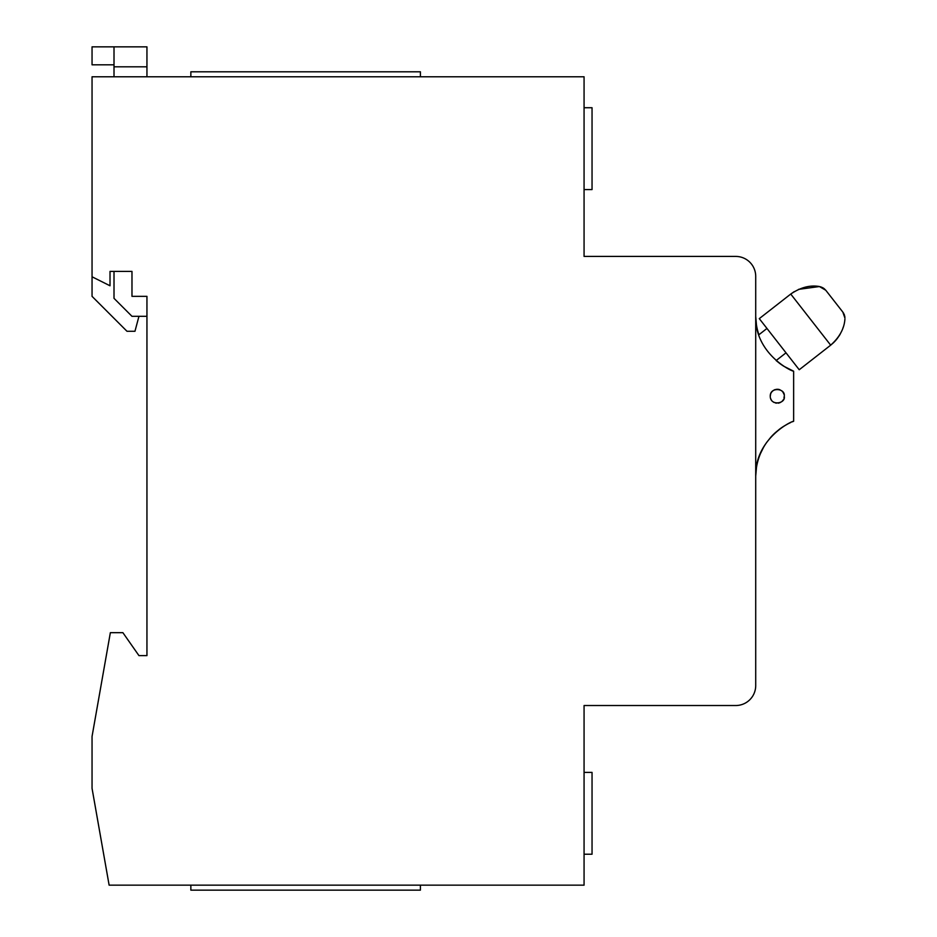 <?xml version="1.0" encoding="UTF-8"?>
<svg xmlns="http://www.w3.org/2000/svg" width="937" height="937" viewBox="0 0 937 937"><rect width="100%" height="100%" fill="white"/><g stroke="black" fill="none" stroke-linecap="round" stroke-linejoin="round"><path stroke-width="1.41" d="M787.513 368.382L793.639 371.204L783.871 366.285A59.874 59.874 0 0 1 779.643 363.38L776.141 360.546L786.014 352.827M790.734 422.505A59.874 59.874 0 0 0 787.642 424.028L783.836 426.218A59.874 59.874 0 0 0 779.607 429.123L775.18 432.8A59.874 59.874 0 0 0 770.858 437.169L766.899 442.135A59.874 59.874 0 0 0 763.444 447.535L760.516 453.473A59.874 59.874 0 0 0 758.373 459.317L758.15 460.067A59.874 59.874 0 0 0 756.452 467.551L755.714 476.113L755.714 316.355L756.452 324.916A59.874 59.874 0 0 0 758.15 332.401L758.384 333.174A59.874 59.874 0 0 0 758.9 334.755L766.97 328.454M138.957 316.308L134.963 331.276L126.987 331.276L92.049 296.35L92.049 276.79L110.016 285.773L110.016 271.402L131.976 271.402L114.009 271.402L114.009 298.341L131.976 316.308L146.945 316.308L146.945 296.35L146.945 655.619L138.957 655.619L122.888 632.674L110.355 632.674L92.049 736.459L92.049 788.357L109.125 885.16L584.067 885.16L584.067 705.526L735.756 705.526A19.958 19.958 0 0 0 755.714 685.568L755.714 476.113L756.475 467.422L755.714 476.113C754.847 439.16 791.097 421.181 793.639 421.275A59.874 59.874 0 0 0 792.854 421.591L792.339 421.802M760.598 453.285L763.526 447.394L760.598 453.285M775.145 432.824L779.525 429.181L775.145 432.824M783.73 426.288L786.307 424.754L783.73 426.288M784.234 396.328L783.964 398.178L784.234 396.328M781.575 401.715L780.158 402.594L781.575 401.715M778.097 403.168L779.549 402.828L778.097 403.168A6.981 6.981 0 0 0 778.881 403.027M776.422 403.179L775.567 403.015L776.422 403.179M774.208 402.523L773.271 401.985L774.208 402.523M770.261 396.234L770.624 394.02L770.261 396.234C770.202 406.283 786.014 403.812 784.234 396.234C785.698 388.176 769.909 386.618 770.261 396.234L770.261 396.234M773.283 390.483L771.783 391.889L773.283 390.483A6.981 6.981 0 0 0 773.072 390.635M774.056 390.026L775.356 389.511L774.056 390.026M776.468 389.3L778.038 389.3L776.468 389.3M783.227 392.626L783.953 394.278L783.227 392.626M755.714 685.568L755.714 486.057M755.714 306.422L755.714 276.392A19.958 19.958 0 0 0 735.756 256.422L584.067 256.422L584.067 76.787L92.049 76.787L92.049 276.79M146.945 76.787L146.945 46.85L114.009 46.85L114.009 76.787M114.009 64.817L92.049 64.817L92.049 46.85L114.009 46.85M793.639 421.275L793.639 371.204C791.168 371.321 754.859 353.354 755.714 316.355L755.714 276.392M584.067 705.526L735.756 705.526M110.016 271.402L131.976 271.402L131.976 296.35L146.945 296.35L146.945 655.619L138.957 655.619M735.756 256.422L584.067 256.422M787.677 368.464A59.874 59.874 0 0 0 790.758 369.974M792.854 370.888A59.874 59.874 0 0 0 793.639 371.204M783.953 394.266A6.981 6.981 0 0 0 783.426 392.978M783.145 392.498A6.981 6.981 0 0 0 781.856 390.987M780.029 389.827A6.981 6.981 0 0 0 777.804 389.277M771.631 392.088A6.981 6.981 0 0 0 770.612 394.067M770.624 398.471A6.981 6.981 0 0 0 771.701 400.486M782.02 401.341A6.981 6.981 0 0 0 783.227 399.841M190.855 885.16L190.855 890.15L420.397 890.15L420.397 885.16M584.067 107.732L592.043 107.732L592.043 189.567L584.067 189.567M584.067 772.393L592.043 772.393L592.043 854.228L584.067 854.228M190.855 76.787L190.855 71.798L420.397 71.798L420.397 76.787M794.283 291.594L790.746 294.054C800.573 287.378 810.13 284.871 819.418 286.535L798.523 289.369M819.418 286.535L825.778 290.259L823.916 288.432M823.096 287.882L820.449 286.757M825.778 290.259L842.832 312.08L844.951 318.123M844.881 317.128L844.729 316.167M844.495 315.254L844.178 314.399M843.768 313.532L843.359 312.817M844.905 319.154C844.272 328.571 839.54 337.238 830.686 345.167L833.637 342.591M839.88 334.673L841.906 330.726M842.855 328.325L843.3 327.036M833.298 342.919L835.605 340.553M837.128 338.725L840.114 334.275M839.646 335.071L837.057 338.807M836.507 339.499L833.602 342.626M799.226 369.74L830.686 345.167L790.746 294.054L759.286 318.627L799.226 369.74M146.945 66.808L114.009 66.808"/></g></svg>
